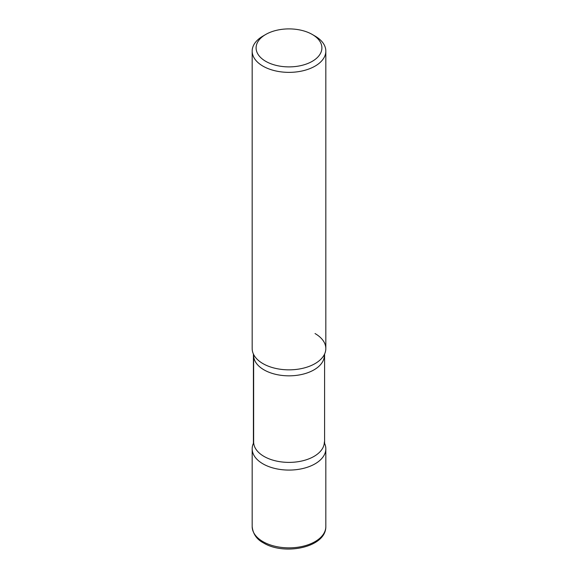 <?xml version="1.0" encoding="UTF-8"?>
<svg xmlns="http://www.w3.org/2000/svg" width="578" height="578" viewBox="0 0 578 578"><rect width="100%" height="100%" fill="white"/><g stroke="black" fill="none" stroke-linecap="round" stroke-linejoin="round"><path stroke-width="0.87" d="M253.677 442.806A36.826 21.263 0 0 0 252.174 448.817A36.826 21.263 0 0 0 262.961 463.852A36.826 21.263 0 0 0 303.096 468.455A36.826 21.263 0 0 0 325.826 448.817A36.826 21.263 0 0 0 324.323 442.806M265.736 34.463L262.961 36.067A36.826 21.263 0 0 0 252.174 51.102L252.174 348.585A36.826 21.263 0 0 0 262.961 363.62A36.826 21.263 0 0 0 303.096 368.229A36.826 21.263 0 0 0 325.826 348.585L325.826 51.102A36.826 21.263 0 0 0 315.039 36.067L312.264 34.463A32.895 18.995 0 0 0 265.736 34.463A32.895 18.995 0 0 0 265.736 61.326A32.895 18.995 0 0 0 312.264 61.326A32.895 18.995 0 0 0 312.264 34.463L315.039 36.067M252.174 51.102A36.826 21.263 0 0 0 262.961 66.138A36.826 21.263 0 0 0 303.096 70.747A36.826 21.263 0 0 0 325.826 51.102M324.59 354.039L324.59 443.355L324.59 354.039A36.826 21.263 180 0 1 315.039 363.62A36.826 21.263 180 0 1 279.427 369.118A36.826 21.263 180 0 1 253.41 354.039L253.41 443.355A36.826 21.263 0 0 0 262.961 463.852A36.826 21.263 0 0 0 307.38 467.241A36.826 21.263 0 0 0 324.59 443.355A36.826 21.263 180 0 1 315.039 463.852A36.826 21.263 180 0 1 270.62 467.241A36.826 21.263 180 0 1 253.41 443.355L253.648 441.975A35.352 20.411 0 0 0 264.002 456.41A35.352 20.411 0 0 0 302.532 460.832A35.352 20.411 0 0 0 324.352 441.975A35.352 20.411 180 0 1 313.999 456.41A35.352 20.411 180 0 1 275.468 460.832A35.352 20.411 180 0 1 253.648 441.975L253.648 355.427A35.352 20.411 0 0 0 264.002 369.855A35.352 20.411 0 0 0 302.532 374.284A35.352 20.411 0 0 0 324.352 355.427A35.352 20.411 180 0 1 313.999 369.855A35.352 20.411 180 0 1 275.468 374.284A35.352 20.411 180 0 1 253.648 355.427L253.41 354.039A36.826 21.263 0 0 0 262.961 363.62A36.826 21.263 0 0 0 298.573 369.118A36.826 21.263 0 0 0 324.59 354.039A36.826 21.263 0 0 0 315.039 333.549M325.826 526.594C326.086 547.554 284.369 555.725 263.568 542.973C256.776 539.44 252.976 533.978 252.174 526.594A36.826 21.263 0 0 0 262.961 541.629A36.826 21.263 0 0 0 303.096 546.239A36.826 21.263 0 0 0 325.826 526.594L325.826 448.817M252.174 526.594L252.174 448.817"/></g></svg>
